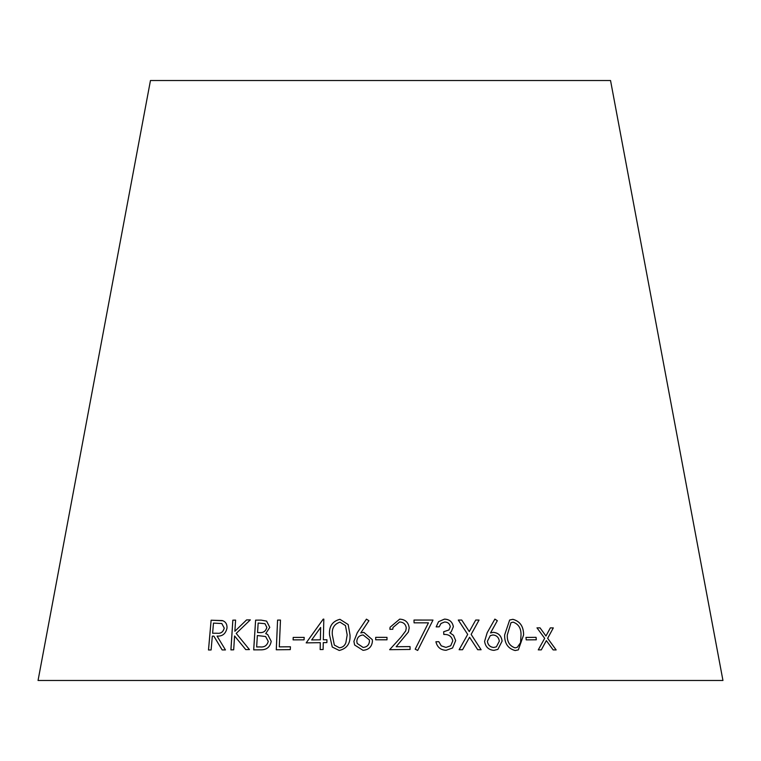 <?xml version="1.0" encoding="UTF-8"?>
<svg xmlns="http://www.w3.org/2000/svg" width="761" height="761" viewBox="0 0 761 761"><rect width="100%" height="100%" fill="white"/><g stroke="black" fill="none" stroke-linecap="round" stroke-linejoin="round"><path stroke-width="1.14" d="M610.541 80.523L150.459 80.523L38.05 680.477L722.95 680.477L610.541 80.523M553.142 649.904L556.148 649.932L547.663 638.317L553.314 627.901L550.346 627.882L545.951 636.006L540.034 627.854L536.99 627.854L544.667 638.317L538.265 649.875L541.299 649.875L546.369 640.629L553.142 649.904M526.203 639.877L536.305 639.792L536.077 637.328L525.975 637.414L526.203 639.877M515.168 650.541L518.336 649.884L523.587 634.988C523.644 626.484 520.077 621.261 512.885 619.321L509.661 620.015L504.638 634.94C504.467 643.397 507.977 648.6 515.168 650.541M493.394 632.343L490.541 632.924L497.323 620.681L494.878 619.102L487.211 632.657L484.595 641.38C485.461 646.926 488.572 649.913 493.927 650.36L497.903 649.361L502.108 641.123C501.375 635.787 498.465 632.867 493.394 632.343L490.541 632.924M477.727 649.723L481.104 649.742L471.145 634.417L479.059 620.053L475.73 620.034L469.28 631.601L461.718 620.034L458.293 620.044L467.701 634.408L459.121 649.732L462.545 649.723L469.566 637.252L477.727 649.723M452.785 640.848L450.712 645.747L445.994 647.402L441.247 645.832L438.831 641.694L435.92 641.751C437.214 647.202 440.609 650.046 446.098 650.294L452.567 647.992L455.668 640.581L453.489 635.311L449.875 632.8L451.235 631.792L453.366 626.693C452.434 621.861 449.475 619.33 444.491 619.112L438.564 621.67L436.167 626.883L439.202 626.826L441.009 623.468L444.624 622.003C447.801 622.079 449.684 623.639 450.293 626.703L448.952 629.956L443.663 631.744L443.806 634.465C448.695 634.179 451.692 636.31 452.785 640.848M417.684 650.446L432.99 620.072L414.003 620.044L414.07 622.85L428.433 622.84L415.192 649.2L417.684 650.436L432.999 620.063L414.003 620.063M410.103 649.447L410.036 646.584L396.139 646.726L408.391 632.001L409.19 627.92C408.505 622.374 405.337 619.444 399.687 619.14L390.079 627.245L389.879 629.318L392.781 629.271L393.018 627.473L399.592 621.956C403.501 622.194 405.727 624.21 406.26 628.006L405.746 630.859L400.876 637.29L389.642 649.694L410.103 649.447L410.036 646.584M375.696 639.792L386.997 639.801L386.997 637.347L375.696 637.337L375.696 639.792L375.696 637.337L386.997 637.347L386.997 639.811M363.853 632.362L360.781 632.933L368.914 620.729L366.431 619.15L357.299 632.676L353.894 641.371L354.616 644.995L363.016 650.322C368.781 649.818 371.92 646.755 372.433 641.123L372.3 639.649L363.853 632.362L360.781 632.933M339.235 650.465C346.968 648.581 350.555 643.397 350.003 634.921L348.158 624.534L339.939 619.311C332.329 621.271 328.857 626.474 329.532 634.921L332.262 647.04L339.235 650.465M323.273 642.626L326.878 642.598L326.945 639.754L323.339 639.782L323.815 619.121L323.206 619.131L306.179 642.874L320.305 642.665L320.153 649.552L323.121 649.523L323.273 642.626M293.099 639.868L304.077 639.839L304.181 637.385L293.204 637.414L293.099 639.868M280.476 620.063L277.575 620.101L276.272 649.78L290.293 649.628L290.426 646.764L279.297 646.879L280.476 620.063L277.575 620.101L276.291 649.789M269.775 627.378L266.588 621.109L261.137 620.12L255.601 620.148L253.689 649.865L261.432 649.827C266.902 649.694 270.155 646.86 271.211 641.314L267.672 634.493L265.732 633.618L269.775 627.378M222.136 649.932L225.456 649.932L217.075 636.091C222.431 636.443 225.741 633.761 226.997 628.072C227.187 624.134 225.617 621.632 222.298 620.557L211.12 620.215L208.485 649.989L211.101 649.97L212.329 636.12L213.831 636.11L222.136 649.932M222.811 620.757L211.12 620.215L208.514 649.999M249.446 649.58L236.205 633.409L250.321 619.873L246.564 619.92L234.873 631.259L235.596 620.11L232.828 620.167L230.906 649.875L233.684 649.818L234.578 635.968L245.765 649.618L249.446 649.58M213.86 636.12L222.164 649.942M222.821 620.767L222.326 620.576M221.812 623.535L224.238 628.082C223.268 631.972 220.899 633.694 217.142 633.257L212.614 633.238L213.48 623.107L221.784 623.525L224.21 628.063C223.211 631.963 220.852 633.685 217.113 633.247L212.585 633.228M250.34 619.882L246.564 619.92M246.593 619.93L234.873 631.259M235.625 620.12L232.828 620.167M232.847 620.177L230.935 649.884M234.597 635.977L245.784 649.628M264.99 623.706L266.845 627.387C265.827 631.288 263.268 633.009 259.178 632.553L257.551 632.553L258.16 623.04L264.971 623.697L266.816 627.378C265.779 631.288 263.22 633.009 259.159 632.543L257.551 632.553M267.682 634.503L265.732 633.618M266.597 621.109L261.156 620.129L255.62 620.158L253.708 649.875M265.618 636.529L268.262 641.371C267.14 645.528 264.428 647.383 260.138 646.936L256.647 646.945L257.361 635.54L265.599 636.519L268.243 641.361C267.111 645.518 264.409 647.373 260.119 646.917L256.628 646.936M290.436 646.783L279.297 646.879M304.191 637.395L293.204 637.414L293.118 639.877M326.954 639.773L323.339 639.782M323.825 619.131L323.206 619.131M323.216 619.14L306.188 642.883M320.162 649.561L320.305 642.665M320.657 627.454L320.381 639.83L311.677 639.944L320.657 627.454L320.371 639.82L311.658 639.934M348.167 624.543L339.948 619.321C332.338 621.28 328.866 626.484 329.542 634.931L332.262 647.04M345.465 625.58L347.187 634.978L345.894 642.598C344.819 645.728 342.659 647.459 339.406 647.792L334.336 645.062L332.357 634.969C331.653 628.32 334.193 624.039 339.977 622.137L345.465 625.58L347.178 634.969L345.894 642.588C344.809 645.718 342.65 647.449 339.406 647.773L334.336 645.062M372.3 639.659L363.853 632.372M368.914 620.738L366.431 619.15L357.299 632.676L353.894 641.371L354.626 644.995M369.323 639.83L369.466 641.171C369.104 644.967 367.002 647.059 363.14 647.449L357.185 643.454L356.814 641.285C357.166 637.471 359.268 635.368 363.13 634.959L369.323 639.83L369.456 641.162C369.104 644.957 366.992 647.05 363.14 647.44L357.185 643.445M410.027 646.593L396.139 646.726M408.391 632.01L409.19 627.92C408.505 622.384 405.337 619.464 399.687 619.15L399.687 619.14M399.687 619.15L390.079 627.254M392.771 629.271L393.018 627.473M405.737 630.869L400.876 637.299L389.642 649.704M450.702 645.766L445.984 647.411L441.228 645.851L438.831 641.694L435.91 641.761M452.557 647.992L455.668 640.581L453.489 635.311M453.48 635.321L449.875 632.8M451.235 631.801L453.366 626.693C452.415 621.87 449.456 619.34 444.481 619.131L438.564 621.67M439.192 626.826L441.009 623.468M448.942 629.975L443.663 631.754M462.536 649.732L469.566 637.252M481.095 649.751L471.145 634.417M471.126 634.427L479.059 620.053L475.711 620.044M461.718 620.034L469.28 631.601M461.708 620.044L458.284 620.063M497.903 649.361L502.089 641.133C501.347 635.796 498.445 632.876 493.375 632.353M490.512 632.933L497.323 620.681L494.85 619.112M496.381 646.84L493.803 647.468C490.132 647.154 487.982 645.1 487.363 641.304L490.255 635.644L492.919 634.959C496.591 635.283 498.721 637.357 499.33 641.171L496.381 646.84L493.822 647.459C490.151 647.145 488.001 645.09 487.382 641.295L490.255 635.644M518.327 649.884L523.587 634.988C523.616 626.493 520.048 621.271 512.866 619.33L509.651 620.025M517.261 647.335L515.064 647.858C509.575 645.946 506.988 641.666 507.302 634.997L510.992 622.66L513.19 622.156C518.583 624.087 521.19 628.377 521.019 635.026L520.553 642.665L517.29 647.326L515.045 647.868C509.556 645.956 506.969 641.675 507.283 635.007L510.983 622.66M536.277 639.811L536.077 637.328L525.946 637.423M546.341 640.638L541.271 649.884M556.11 649.942L547.663 638.317M547.635 638.336L553.314 627.901L550.317 627.892M536.962 627.863L540.034 627.854L545.951 636.006"/></g></svg>

